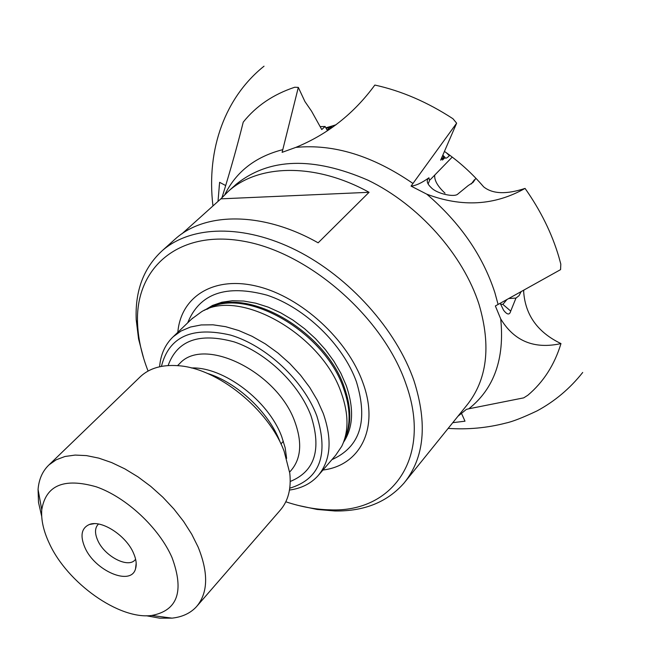 <?xml version="1.0" encoding="UTF-8"?>
<svg xmlns="http://www.w3.org/2000/svg" width="651" height="651" viewBox="0 0 651 651"><rect width="100%" height="100%" fill="white"/><g stroke="black" fill="none" stroke-linecap="round" stroke-linejoin="round"><path stroke-width="0.98" d="M479.624 182.272L483.66 186.861C492.661 194.055 506.462 194.568 525.064 188.399C540.688 210.623 551.967 233.514 558.892 257.055L560.804 264.078L560.576 269.628L495.362 305.97L500.709 318.9C504.753 358.701 494.117 388.663 468.818 408.787L523.721 397.859L527.831 395.247C543.471 382.039 554.522 364.82 560.975 343.59C534.325 349.432 514.233 341.197 500.709 318.9M523.648 290.167L523.673 291.778C525.341 315.157 537.775 332.425 560.975 343.59M461.494 413.369L465.001 421.197L452.77 422.67M84.874 547.458C79.935 535.749 81.432 528.091 89.35 524.494C101.304 519.482 126.107 535.456 133.504 553.114C136.205 559.25 136.873 564.498 135.522 568.86C130.949 586.429 94.704 570.781 84.874 547.458M135.611 559.274L135.017 559.966C127.824 568.543 104.355 556.052 97.699 540.289C94.68 533.356 94.802 528.083 98.081 524.462L98.545 524.031M161.432 366.383C168.959 336.559 192.037 326.135 230.674 335.119C266.462 345.787 303.691 380.705 316.842 415.981C328.877 455.008 319.853 479.079 289.76 488.201M159.593 366.765C160.651 354.396 165.191 344.387 173.215 336.738L181.076 331.009L190.474 327.03L201.2 324.939L213.007 324.808L225.637 326.68L238.771 330.537L252.092 336.298L265.258 343.842L277.92 352.988L289.76 363.502L300.469 375.106L309.77 387.508L317.419 400.389L323.254 413.401C332.49 439.897 330.716 460.713 317.94 475.832C310.779 483.693 301.291 488.437 289.483 490.065M139.737 377.287L140.583 376.465C149.64 368.149 162.083 364.552 177.91 365.683C217.182 367.905 268.562 409.064 284.129 451.281L289.785 473.204C291.404 488.828 288.141 501.254 280.02 510.465L197.277 605.764M41.697 516.341L38.499 502.336L38.067 489.397C38.914 479.185 42.559 471.007 49.02 464.863L56.206 459.785L64.986 456.489L75.158 455.073L86.518 455.61L98.789 458.125L111.679 462.584L124.87 468.883L138.02 476.89L150.788 486.403L162.84 497.193L173.866 508.968L183.582 521.418L191.736 534.235L198.132 547.068C208.629 573.116 208.092 592.963 196.529 606.626C190.499 613.185 182.337 617.018 172.035 618.141L159.666 618.157L146.239 615.74M172.027 557.582C184.445 591.295 177.666 610.589 151.683 615.472C119.141 619.915 67.24 582.93 49.289 543.325C43.536 531.102 41.021 519.937 41.762 509.831C45.765 485.264 63.944 477.59 96.291 486.818C126.359 497.291 159.129 527.896 172.027 557.582M318.77 474.88L335.574 455.407L341.718 446.342C348.838 431.727 348.724 413.995 341.384 393.139C322.001 334.598 239.601 287.823 201.623 311.699L191.744 318.949M280.947 443.933L283.364 441.248M143.7 358.473L138.573 338.968L136.23 319.95C134.92 290.883 143.627 267.756 162.351 250.586C191.077 225.409 243.694 223.887 296.482 250.399C349.205 276.911 396.394 329.544 414.044 380.949C427.658 423.825 424.354 457.824 404.141 482.952C387.402 502.043 364.357 511.385 335.005 510.986L317.07 509.448L298.606 505.518M148.086 371.046C141.885 355.218 138.403 339.806 137.621 324.8C134.35 268.692 177.869 229.233 243.718 241.244C309.388 252.686 383.504 317.688 406.021 384.171C432.362 457.466 392.626 512.663 330.163 509.847C315.841 509.554 301.063 506.869 285.805 501.791M177.829 332.311C180.799 296.498 213.927 275.471 257.593 286.399C301.177 297.051 347.528 339.374 362.876 382.682C379.679 427.919 360.32 465.538 322.953 470.03M525.064 188.399C494.744 205.537 461.99 207.457 426.804 194.177L411.058 186.105L456.636 123.185L452.958 118.734C427.463 102.117 401.431 90.888 374.846 85.053C354.006 113.559 327.665 134.342 295.814 147.395L282.111 152.342L298.321 87.405L294.7 87.25C273.274 94.362 256.12 105.991 243.238 122.136C237.387 145.637 230.316 170.765 222.024 197.522M428.138 183.997L429.562 180.408L428.928 177.788C421.791 182.923 415.834 185.69 411.058 186.105M430.238 179.717L452.225 157.078M445.007 193.184C437.594 186.259 434.176 180.229 434.738 175.078M456.636 123.185L440.662 160.154L443.827 156.907L442.468 160.048L445.072 157.575C445.487 158.795 446.928 158.152 449.41 155.654L449.8 155.247M298.321 87.405L304.928 101.556L311.56 111.191L321.765 129.541L325.118 126.481L327.127 130.102L329.845 127.612L331.147 128.247M218.012 201.403L219.607 182.321L225.474 185.445M457.97 416.233L466.393 409.381L468.818 408.787M472.952 182.54L475.914 178.284M473.122 182.353L468.183 185.592L458.011 193.892C454.951 197.692 437.049 193.876 431.279 187.708C426.869 183.549 426.088 180.246 428.928 177.788M474.416 179.757L471.283 183.956M521.199 291.534L519.018 295.7L515.974 298.077L510.718 311.088C509.587 315.214 507.21 314.921 503.573 310.21L500.18 303.228M510.718 311.088L502.881 304.375L500.546 304.196M508.61 298.54L515.974 298.077M219.061 188.847L219.297 185.389M320.146 126.619L325.118 126.481M329.845 127.612L326.086 128.223M325.866 127.832L335.867 124.878M442.574 155.719L443.827 156.907M445.04 157.412L443.128 155.483M173.736 240.357L175.379 238.884C205.391 211.754 263.126 211.616 318.144 242.823L369.068 192.297C315.597 162.685 258.683 163.914 228.387 191.28L220.852 198.848L182.011 233.75M369.068 192.297L220.852 198.848M179.017 364.194L179.709 363.518C204.194 335.875 277.733 372.128 294.976 422.108C302.349 442.696 301.039 458.833 291.03 470.502L289.646 472.065M168.121 365.561C177.227 340.253 199.222 332.352 234.108 341.873C266.381 352.647 299.086 384.057 310.966 415.688C321.781 449.507 314.872 471.438 290.232 481.471M191.329 367.961C223.472 366.619 268.562 400.666 281.737 436.691L285.171 447.807L286.611 458.394M207.034 373.275C237.062 382.397 268.887 412.278 280.052 441.874M234.726 185.584L236.386 184.103C269.359 157.794 313.212 156.492 367.953 180.181C418.739 204.666 463.292 254.801 479.136 304.733C491.285 346.413 487.135 379.981 466.686 405.427L405.516 481.244M187.708 322.823C199.58 293.365 226.052 284.161 267.13 295.196C305.14 307.744 343.085 344.542 356.423 381.771C368.336 420.985 360.166 446.944 331.912 459.647M204.438 310.324L212.503 305.449L221.877 302.219L232.374 300.729L243.767 301.047L255.794 303.195L268.196 307.134L280.662 312.797L292.909 320.056L304.627 328.755L315.532 338.675L325.362 349.587L333.882 361.215L340.88 373.275L346.21 385.482C354.16 408.559 353.265 427.487 343.525 442.265M206.627 309.404C242.978 284.056 325.28 329.471 344.379 387.54C351.597 408.169 351.581 425.673 344.322 440.027M207.368 309.127C244.67 285.96 324.816 331.522 343.647 388.582C350.572 408.25 350.881 425.152 344.566 439.279M426.804 194.177C460.086 222.715 482.773 255.517 494.85 292.584L498.08 304.391M224.872 194.543C236.248 171.595 255.591 156.614 282.884 149.624M295.814 147.395C333.727 143.765 372.787 155.792 412.986 183.476M502.881 304.375L507.039 299.411M459.232 415.2L458.434 415.655M332.694 127.165L327.787 127.303M449.41 155.654L446.277 152.7M582.71 372.462C569.942 388.566 554.709 401.382 537.002 410.919C522.908 417.592 512.565 421.628 505.99 423.036C487.168 427.943 467.898 429.725 448.165 428.382M523.835 290.069L523.673 291.778M94.2 523.673L89.35 524.494M177.528 365.65L178.879 364.332M151.683 615.472L172.035 618.141M330.163 509.847L335.005 510.986M234.376 185.901L228.387 191.28M137.621 324.8L136.23 319.95M162.351 250.586L175.379 238.884M173.215 336.738L192.663 318.062M41.762 509.831L38.067 489.397M49.02 464.863L140.583 376.465M136.181 563.188L135.522 568.86M264.029 66.19C225.702 96.853 206.09 148.363 212.95 205.944M331.107 126.343L336.054 124.74M444.438 151.414C458.971 161.489 472.048 173.304 483.66 186.853"/></g></svg>
